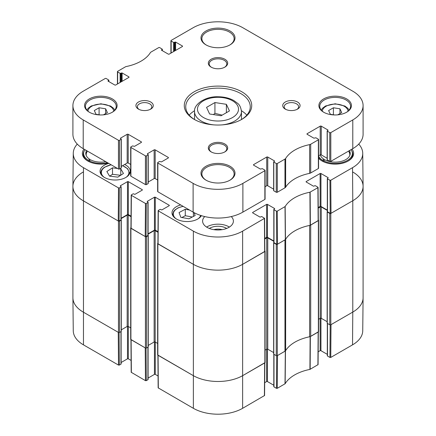 <?xml version="1.0" encoding="UTF-8"?>
<svg xmlns="http://www.w3.org/2000/svg" width="436" height="436" viewBox="0 0 436 436"><rect width="100%" height="100%" fill="white"/><g stroke="black" fill="none" stroke-linecap="round" stroke-linejoin="round"><path stroke-width="0.65" d="M352.784 172.013A35.191 20.318 180 0 1 363.09 186.374A35.191 20.318 180 0 1 352.784 200.74L330.804 213.433A0.736 0.425 180 0 1 329.763 213.433L327.278 211.994L327.332 211.602M327.278 322.972L327.278 323.332L329.763 324.771A0.736 0.425 0 0 0 330.804 324.771L352.784 312.078A35.191 20.318 0 0 0 363.09 297.712L363.09 186.374M327.311 210.457L321.267 206.969A0.736 0.425 0 0 0 320.226 206.969L318.231 208.119M318.574 319.261L320.226 318.307A0.736 0.425 180 0 1 321.267 318.307L327.147 321.703M318.324 219.995L318.362 220.017A0.736 0.425 180 0 1 318.574 220.316A0.736 0.425 180 0 1 318.362 220.616L310.705 225.036L310.705 336.374L318.362 331.954A0.736 0.425 0 0 0 318.574 331.654L318.574 220.316M309.827 225.385A2.932 1.695 180 0 1 309.62 225.434A39.589 22.857 0 0 0 285.645 239.271A2.932 1.695 180 0 1 285.564 239.391M273.781 353.863L273.781 354.223L276.266 355.656A0.736 0.425 0 0 0 277.301 355.656L284.959 351.236A2.932 1.695 0 0 0 285.645 350.609A39.589 22.857 180 0 1 309.62 336.772A2.932 1.695 0 0 0 310.705 336.374M284.959 351.236L284.959 239.898L277.301 244.318A0.736 0.425 180 0 1 276.266 244.318L273.781 242.885L273.835 242.492M273.813 241.348L267.764 237.854A0.736 0.425 0 0 0 266.728 237.854L264.734 239.004M265.077 350.146L266.728 349.192A0.736 0.425 180 0 1 267.764 349.192L273.65 352.588M264.821 250.88L264.865 250.902A0.736 0.425 180 0 1 265.077 251.201A0.736 0.425 180 0 1 264.865 251.501L242.885 264.194A35.191 20.318 180 0 1 193.115 264.194L157.865 243.838A0.736 0.425 180 0 1 157.652 243.539A0.736 0.425 180 0 1 157.865 243.239L157.908 243.217M157.652 243.539L157.652 354.877A0.736 0.425 0 0 0 157.865 355.177L193.115 375.532A35.191 20.318 0 0 0 242.885 375.532L264.865 362.839A0.736 0.425 0 0 0 265.077 362.539L265.077 251.201M157.99 232.295L155.172 230.671A0.736 0.425 0 0 0 154.131 230.671L148.087 234.165M148.251 345.405L154.131 342.009A0.736 0.425 180 0 1 155.172 342.009L157.652 343.443M148.066 235.309L148.12 235.702L146.463 236.655A0.736 0.425 180 0 1 145.422 236.655L130.909 228.279A0.736 0.425 180 0 1 130.696 227.979A0.736 0.425 180 0 1 130.909 227.679L130.947 227.657M130.696 227.979L130.696 339.317A0.736 0.425 0 0 0 130.909 339.617L145.422 347.993A0.736 0.425 0 0 0 146.463 347.993L148.12 347.04L148.12 346.68M131.029 216.736L128.217 215.106A0.736 0.425 0 0 0 127.176 215.106L121.126 218.6M121.295 329.845L127.176 326.444A0.736 0.425 180 0 1 128.217 326.444L130.696 327.877M121.11 219.744L121.164 220.136L119.508 221.096A0.736 0.425 180 0 1 118.467 221.096L83.216 200.74A35.191 20.318 180 0 1 72.91 186.374A35.191 20.318 180 0 1 83.216 172.013M72.91 186.374L72.91 297.712A35.191 20.318 0 0 0 83.216 312.078L118.467 332.434A0.736 0.425 0 0 0 119.508 332.434L121.164 331.474L121.164 331.115M229.445 110.929L221.068 115.769L209.618 113.998L206.555 107.387L214.932 102.547L226.382 104.318L229.445 110.929M100.176 114.957L96.056 114.319L94.301 110.542L99.092 107.774L105.632 108.787L107.387 112.564L103.441 114.842M334.494 114.957L330.368 114.319L328.613 110.542L333.404 107.774L339.944 108.787L341.699 112.564L337.753 114.842M242.885 27.751L352.784 91.2A35.191 20.318 180 0 1 363.09 105.567A35.191 20.318 180 0 1 352.784 119.933L330.804 132.62A0.736 0.425 180 0 1 329.763 132.62L327.147 131.007L328.003 130.048L321.267 126.157A0.736 0.425 0 0 0 320.226 126.157L307.162 133.699A0.736 0.425 0 0 0 306.949 133.999A0.736 0.425 0 0 0 307.162 134.299L313.904 138.19L315.871 137.771L318.362 139.209A0.736 0.425 180 0 1 318.574 139.504A0.736 0.425 180 0 1 318.362 139.803L310.71 144.223A2.932 1.695 180 0 1 309.62 144.621A39.589 22.857 0 0 0 285.645 158.464A2.932 1.695 180 0 1 284.959 159.091L277.301 163.511A0.736 0.425 180 0 1 276.266 163.511L273.65 161.892L274.506 160.933L267.764 157.047A0.736 0.425 0 0 0 266.728 157.047L253.665 164.585A0.736 0.425 0 0 0 253.452 164.884A0.736 0.425 0 0 0 253.665 165.184L260.406 169.075L262.374 168.656L264.865 170.095A0.736 0.425 180 0 1 265.077 170.394A0.736 0.425 180 0 1 264.865 170.694L242.885 183.382A35.191 20.318 180 0 1 193.115 183.382L157.865 163.031A0.736 0.425 180 0 1 157.652 162.732A0.736 0.425 180 0 1 157.865 162.432L159.527 161.473L161.494 161.892L168.236 158.001A0.736 0.425 0 0 0 168.449 157.701A0.736 0.425 0 0 0 168.236 157.401L155.172 149.864A0.736 0.425 0 0 0 154.131 149.864L147.395 153.75L148.251 154.709L146.463 155.848A0.736 0.425 180 0 1 145.422 155.848L130.909 147.466A0.736 0.425 180 0 1 130.696 147.166A0.736 0.425 180 0 1 130.909 146.867L132.571 145.913L134.539 146.333L141.28 142.441A0.736 0.425 0 0 0 141.493 142.141A0.736 0.425 0 0 0 141.28 141.842L128.217 134.299A0.736 0.425 0 0 0 127.176 134.299L120.44 138.19L121.295 139.149L119.508 140.283A0.736 0.425 180 0 1 118.467 140.283L83.216 119.933A35.191 20.318 180 0 1 72.91 105.567A35.191 20.318 180 0 1 83.216 91.2L105.196 78.513A0.736 0.425 180 0 1 106.237 78.513L108.853 80.126L107.997 81.085L114.733 84.976A0.736 0.425 0 0 0 115.774 84.976L128.838 77.434A0.736 0.425 0 0 0 129.051 77.134A0.736 0.425 0 0 0 128.838 76.834L122.096 72.943L120.129 73.362L117.638 71.924A0.736 0.425 180 0 1 117.426 71.629A0.736 0.425 180 0 1 117.638 71.33L125.296 66.91A2.932 1.695 180 0 1 126.38 66.512A39.589 22.857 0 0 0 150.355 52.669A2.932 1.695 180 0 1 151.041 52.042L158.699 47.622A0.736 0.425 180 0 1 159.734 47.622L162.35 49.241L161.494 50.2L168.236 54.086A0.736 0.425 0 0 0 169.272 54.086L182.335 46.548A0.736 0.425 0 0 0 182.548 46.249A0.736 0.425 0 0 0 182.335 45.949L175.594 42.058L173.626 42.477L171.135 41.038A0.736 0.425 180 0 1 170.923 40.739A0.736 0.425 180 0 1 171.135 40.439L193.115 27.751A35.191 20.318 180 0 1 242.885 27.751M327.278 159.56L327.278 159.919L329.763 161.353A0.736 0.425 0 0 0 330.804 161.353L352.784 148.665A35.191 20.318 0 0 0 363.09 134.299L363.09 105.567M318.574 155.843L320.226 154.889A0.736 0.425 180 0 1 321.267 154.889L327.147 158.29M273.781 190.445L273.781 190.805L276.266 192.243A0.736 0.425 0 0 0 277.301 192.243L284.959 187.823A2.932 1.695 0 0 0 285.645 187.197A39.589 22.857 180 0 1 309.62 173.354A2.932 1.695 0 0 0 310.71 172.956L318.362 168.536A0.736 0.425 0 0 0 318.574 168.236L318.574 139.504M265.077 186.728L266.728 185.78A0.736 0.425 180 0 1 267.764 185.78L273.65 189.175M157.652 162.732L157.652 191.464A0.736 0.425 0 0 0 157.865 191.764L193.115 212.114A35.191 20.318 0 0 0 242.885 212.114L264.865 199.426A0.736 0.425 0 0 0 265.077 199.127L265.077 170.394M148.251 181.992L154.131 178.597A0.736 0.425 180 0 1 155.172 178.597L157.652 180.024M130.696 147.166L130.696 175.899A0.736 0.425 0 0 0 130.909 176.199L145.422 184.581A0.736 0.425 0 0 0 146.463 184.581L148.12 183.621L148.12 183.262M121.295 166.427L127.176 163.031A0.736 0.425 180 0 1 128.217 163.031L130.696 164.465M72.91 105.567L72.91 134.299A35.191 20.318 0 0 0 83.216 148.665L118.467 169.015A0.736 0.425 0 0 0 119.508 169.015L121.164 168.056L121.164 167.702M206.293 45.05A16.127 9.314 180 0 1 201.873 38.646A16.127 9.314 180 0 1 211.825 30.04A16.127 9.314 180 0 1 229.407 32.062A16.127 9.314 180 0 1 234.127 38.646A16.127 9.314 180 0 1 229.707 45.05M230.028 30.983A17.009 9.821 0 0 0 205.972 30.983A17.009 9.821 0 0 0 205.972 44.87A17.009 9.821 0 0 0 230.028 44.87A17.009 9.821 0 0 0 230.028 30.983M206.293 180.33A16.127 9.314 180 0 1 201.873 173.926A16.127 9.314 180 0 1 211.825 165.32A16.127 9.314 180 0 1 229.407 167.342A16.127 9.314 180 0 1 234.127 173.926A16.127 9.314 180 0 1 229.707 180.33M230.028 166.263A17.009 9.821 0 0 0 205.972 166.263A17.009 9.821 0 0 0 205.972 180.15A17.009 9.821 0 0 0 230.028 180.15A17.009 9.821 0 0 0 230.028 166.263M89.653 112.39A15.396 8.889 180 0 1 85.445 106.286A15.396 8.889 180 0 1 94.95 98.073A15.396 8.889 180 0 1 111.73 100.002A15.396 8.889 180 0 1 116.238 106.286A15.396 8.889 180 0 1 112.03 112.39M112.352 98.923A16.274 9.396 0 0 0 89.336 98.923A16.274 9.396 0 0 0 89.336 112.21A16.274 9.396 0 0 0 112.352 112.21A16.274 9.396 0 0 0 112.352 98.923M323.97 112.39A15.396 8.889 180 0 1 319.762 106.286A15.396 8.889 180 0 1 329.267 98.073A15.396 8.889 180 0 1 346.042 100.002A15.396 8.889 180 0 1 350.555 106.286A15.396 8.889 180 0 1 346.348 112.39M346.664 98.923A16.274 9.396 0 0 0 323.648 98.923A16.274 9.396 0 0 0 323.648 112.21A16.274 9.396 0 0 0 346.664 112.21A16.274 9.396 0 0 0 346.664 98.923M194.576 110.722A32.259 18.623 0 0 0 189.191 115.142M246.809 115.142A32.259 18.623 0 0 0 241.424 110.722M194.685 119.633A32.259 18.623 180 0 1 185.741 106.766A32.259 18.623 180 0 1 205.656 89.56A32.259 18.623 180 0 1 240.808 93.593A32.259 18.623 180 0 1 250.259 106.766A32.259 18.623 180 0 1 241.315 119.633M241.844 91.8A33.725 19.467 0 0 0 194.156 91.8A33.725 19.467 0 0 0 194.156 119.333A33.725 19.467 0 0 0 241.844 119.333A33.725 19.467 0 0 0 241.844 91.8M211.482 67.318A8.796 5.079 180 0 1 209.204 63.907A8.796 5.079 180 0 1 214.632 59.214A8.796 5.079 180 0 1 224.218 60.315A8.796 5.079 180 0 1 226.796 63.907A8.796 5.079 180 0 1 224.518 67.318M224.845 59.236A9.679 5.586 0 0 0 211.155 59.236A9.679 5.586 0 0 0 211.155 67.139A9.679 5.586 0 0 0 224.845 67.139A9.679 5.586 0 0 0 224.845 59.236M211.482 152.077A8.796 5.079 180 0 1 209.204 148.665A8.796 5.079 180 0 1 214.632 143.973A8.796 5.079 180 0 1 224.218 145.074A8.796 5.079 180 0 1 226.796 148.665A8.796 5.079 180 0 1 224.518 152.077M224.845 143.994A9.679 5.586 0 0 0 211.155 143.994A9.679 5.586 0 0 0 211.155 151.897A9.679 5.586 0 0 0 224.845 151.897A9.679 5.586 0 0 0 224.845 143.994M139.03 109.409A7.21 4.164 180 0 1 137.384 106.766A7.21 4.164 180 0 1 141.836 102.918A7.21 4.164 180 0 1 149.695 103.823A7.21 4.164 180 0 1 151.804 106.766A7.21 4.164 180 0 1 150.164 109.409M150.731 102.024A8.676 5.009 0 0 0 138.463 102.024A8.676 5.009 0 0 0 138.463 109.109A8.676 5.009 0 0 0 150.731 109.109A8.676 5.009 0 0 0 150.731 102.024M297.537 102.024A8.676 5.009 0 0 0 285.269 102.024A8.676 5.009 0 0 0 285.269 109.109A8.676 5.009 0 0 0 297.537 109.109A8.676 5.009 0 0 0 297.537 102.024M285.836 109.409A7.21 4.164 180 0 1 284.196 106.766A7.21 4.164 180 0 1 288.643 102.918A7.21 4.164 180 0 1 296.502 103.823A7.21 4.164 180 0 1 298.616 106.766A7.21 4.164 180 0 1 296.971 109.409M99.092 114.788L99.092 107.774M105.632 113.578L105.632 108.787M333.404 114.788L333.404 107.774M339.944 113.578L339.944 108.787M222.164 115.137L214.932 113.322L213.466 114.592M214.932 113.322L214.932 102.547M226.382 112.701L226.382 104.318M124.631 164.503A15.102 8.72 180 0 1 130.255 171.294A15.102 8.72 180 0 1 120.93 179.349A15.102 8.72 180 0 1 104.471 177.457A15.102 8.72 180 0 1 100.051 171.294A15.102 8.72 180 0 1 108.738 163.396M194.091 212.654L195.154 215.509L188.924 218.807L180.831 217.319L179.054 212.55L185.278 209.253L189.507 210.032M330.177 324.891L329.932 357.427L330.761 357.427L352.533 344.86A34.836 20.116 0 0 0 362.736 330.761L363.09 297.837A35.191 20.318 180 0 1 352.784 312.078L352.784 200.74A35.191 20.318 0 0 0 363.09 186.248L362.736 153.33A34.836 20.116 180 0 1 352.533 167.675L330.761 180.248L329.932 180.248L330.183 213.313L331.011 213.313L352.784 200.74L352.533 167.675M330.183 213.313L327.485 211.754L327.485 178.836A0.589 0.338 180 0 1 327.485 178.357L328.003 178.057A0.589 0.338 0 0 0 328.003 177.577L328.003 178.057M327.311 178.597L327.311 211.515A0.589 0.338 0 0 0 327.485 211.754M327.311 210.103L320.951 206.43L320.951 173.506A0.589 0.338 0 0 0 320.122 173.506L320.122 206.43A0.589 0.338 180 0 1 320.951 206.43M320.122 206.43L318.226 207.525M276.68 244.198L273.988 242.645L273.988 209.721L276.435 211.133L276.68 244.198L277.514 244.198L285.46 239.56A39.589 22.857 180 0 1 310.116 225.325L318.324 220.496M273.988 209.721A0.589 0.338 180 0 1 273.813 209.482L273.813 242.405A0.589 0.338 0 0 0 273.988 242.645M273.813 240.988L267.453 237.315L267.453 204.391A0.589 0.338 0 0 0 266.625 204.391L266.625 237.315A0.589 0.338 180 0 1 267.453 237.315M266.625 237.315L264.728 238.41M158.148 210.653L157.903 243.719L193.115 264.194A35.191 20.318 0 0 0 242.885 264.194L264.826 251.381L264.576 218.316L242.634 231.124A34.836 20.116 180 0 1 193.366 231.124L158.323 210.893L158.323 210.414L159.941 209.482A0.589 0.338 180 0 1 160.77 209.482L161.287 209.781A0.589 0.338 0 0 0 162.116 209.781L169.168 205.71A0.589 0.338 0 0 0 169.168 205.231L169.168 205.71M157.99 231.701L155.276 230.132L155.276 197.208A0.589 0.338 0 0 0 154.448 197.208L154.448 230.132A0.589 0.338 180 0 1 155.276 230.132M154.448 230.132L148.087 233.805M147.913 235.462A0.589 0.338 0 0 0 148.087 235.222L148.087 202.299A0.589 0.338 180 0 1 147.913 202.538L147.913 235.462L146.049 236.535L146.294 203.47L145.466 203.47L131.367 195.328L131.367 194.854L132.985 193.916A0.589 0.338 180 0 1 133.814 193.916L134.332 194.216A0.589 0.338 0 0 0 135.16 194.216L142.212 190.145A0.589 0.338 0 0 0 142.212 189.665L142.212 190.145M131.192 195.088L130.947 228.153L145.215 236.535L146.049 236.535M131.034 216.136L128.32 214.572L128.32 181.649A0.589 0.338 0 0 0 127.486 181.649L127.486 214.572A0.589 0.338 180 0 1 128.32 214.572M127.486 214.572L121.126 218.24M120.957 219.897A0.589 0.338 0 0 0 121.126 219.657L121.126 186.733A0.589 0.338 180 0 1 120.957 186.973L120.957 219.897L119.088 220.976L119.339 187.911L118.51 187.911L83.467 167.675A34.836 20.116 180 0 1 73.264 153.33A34.836 20.116 180 0 1 77.27 144.093M73.264 153.33L72.91 186.248A35.191 20.318 0 0 0 83.216 200.74L118.26 220.976L119.088 220.976M119.971 168.748L120.772 168.846L123.453 173.474L117.796 177.136L109.529 176.133L106.853 171.506L112.504 167.844L117.48 168.449M120.772 168.846L120.772 175.212M120.641 175.294L112.504 174.307L109.665 176.149M112.504 167.844L112.504 174.307M193.377 212.267L193.377 216.452M192.32 217.014L185.278 215.716L181.888 217.515M185.278 209.253L185.278 215.716M88.099 161.173A17.593 10.159 180 0 1 83.249 154.17A17.593 10.159 180 0 1 84.344 150.643M84.944 149.662A17.2 9.93 0 0 0 83.952 151.57L83.565 152.725A17.593 10.159 0 0 0 83.254 154.409M352.746 154.409A17.593 10.159 0 0 0 352.435 152.725L352.048 151.57A17.2 9.93 0 0 0 351.056 149.662M351.656 150.643A17.593 10.159 180 0 1 352.751 154.17A17.593 10.159 180 0 1 347.901 161.173M322.411 161.173A17.593 10.159 180 0 1 318.574 157.57M83.974 149.101A18.476 10.666 0 0 0 87.778 160.998A18.476 10.666 0 0 0 108.379 163.189M119.339 187.911L120.957 186.973M120.44 186.194L120.44 185.72A0.589 0.338 0 0 0 120.44 186.194L120.957 186.494A0.589 0.338 180 0 1 121.126 186.733M120.44 185.72L127.486 181.649M128.32 181.649L142.212 189.665M146.294 203.47L147.913 202.538M147.395 201.759L147.395 201.279A0.589 0.338 0 0 0 147.395 201.759L147.913 202.059A0.589 0.338 180 0 1 148.087 202.299M147.395 201.279L154.448 197.208M155.276 197.208L169.168 205.231M252.733 212.893L252.733 212.414A0.589 0.338 0 0 0 252.733 212.893L259.785 216.965A0.589 0.338 0 0 0 260.614 216.965L261.131 216.665A0.589 0.338 180 0 1 261.96 216.665L264.576 218.316M252.733 212.414L266.625 204.391M267.453 204.391L274.506 208.463L274.506 208.942A0.589 0.338 0 0 0 274.506 208.463M274.506 208.942L273.988 209.242A0.589 0.338 180 0 0 273.813 209.482M306.23 182.008L306.23 181.529A0.589 0.338 0 0 0 306.23 182.008L313.282 186.074A0.589 0.338 0 0 0 314.111 186.074L314.628 185.78A0.589 0.338 180 0 1 315.457 185.78L317.904 187.191L317.904 187.671L309.925 192.227A39.938 23.059 0 0 0 285.155 206.528L277.263 211.133L276.435 211.133M306.23 181.529L320.122 173.506M320.951 173.506L328.003 177.577M327.485 178.836L329.932 180.248M358.73 144.093A34.836 20.116 180 0 1 362.736 153.33M201.388 215.662A15.102 8.72 180 0 1 176.427 218.997A15.102 8.72 180 0 1 172.002 212.833A15.102 8.72 180 0 1 180.689 204.942M318.574 158.159A18.476 10.666 0 0 0 322.095 160.998A18.476 10.666 0 0 0 348.222 160.998A18.476 10.666 0 0 0 352.026 149.101M231.254 216.572A15.396 8.889 180 0 1 233.396 221.096A15.396 8.889 180 0 1 223.891 229.303A15.396 8.889 180 0 1 207.116 227.379A15.396 8.889 180 0 1 202.604 221.096A15.396 8.889 180 0 1 204.746 216.572M226.666 228.442A11.799 6.813 0 0 0 226.344 228.246A11.799 6.813 0 0 0 209.335 228.442M213.842 229.652A9.745 5.624 180 0 1 222.158 229.652M229.38 227.08A15.396 8.889 0 0 0 206.62 227.08M349.819 151.483A15.053 8.693 0 0 1 349.939 155.102A15.053 8.693 0 0 1 339.846 161.712A15.053 8.693 0 0 1 324.934 159.832L323.414 160.71L323.234 161.603M322.395 161.167L322.586 160.235L324.106 159.358L324.33 160.186M349.71 155.679A14.661 8.464 0 0 0 349.819 154.649A14.661 8.464 0 0 0 348.495 151.139M320.498 154.791A14.661 8.464 0 0 0 320.602 155.679M320.297 154.856A15.053 8.693 0 0 0 320.373 155.102A15.053 8.693 0 0 0 324.106 159.358M323.414 160.71A17.2 9.93 0 0 0 343.481 162.143A17.2 9.93 0 0 0 352.048 151.57M318.574 156.099A17.2 9.93 0 0 0 322.586 160.235M105.746 161.674A15.053 8.693 0 0 1 90.623 159.832L89.102 160.71L88.917 161.603M88.083 161.167L88.274 160.235L89.789 159.358L90.012 160.186M87.505 151.139A14.661 8.464 0 0 0 86.181 154.649A14.661 8.464 0 0 0 86.29 155.679M86.181 151.483A15.053 8.693 0 0 0 86.061 155.102A15.053 8.693 0 0 0 89.789 159.358M89.102 160.71A17.2 9.93 0 0 0 107.409 162.633M83.952 151.57A17.2 9.93 0 0 0 88.274 160.235M276.68 355.776L276.435 388.318L277.263 388.318L285.155 383.713A39.938 23.059 180 0 1 309.925 369.406L318.078 364.616L318.324 331.976M276.435 388.318L273.988 386.901L273.988 354.343M273.813 354.239L273.813 386.667A0.589 0.338 0 0 0 273.988 386.901M273.813 385.25L267.453 381.576L267.453 349.083M266.625 349.252L266.625 381.576A0.589 0.338 180 0 1 267.453 381.576M266.625 381.576L264.674 382.704M157.903 355.198L158.148 387.838L193.366 408.309A34.836 20.116 0 0 0 242.634 408.309L264.576 395.501L264.826 362.861M158.061 376.001L155.276 374.393L155.276 342.069M154.448 341.9L154.448 374.393A0.589 0.338 180 0 1 155.276 374.393M154.448 374.393L148.087 378.067M147.913 347.16L147.913 379.723A0.589 0.338 0 0 0 148.087 379.483L148.087 347.056M147.913 379.723L146.294 380.655L146.049 348.113M131.192 372.273L145.466 380.655L146.294 380.655M131.105 360.441L128.32 358.828L128.32 326.504M127.486 326.341L127.486 358.828A0.589 0.338 180 0 1 128.32 358.828M127.486 358.828L121.126 362.501M120.957 331.594L120.957 364.158A0.589 0.338 0 0 0 121.126 363.918L121.126 331.496M120.957 364.158L119.339 365.09L119.093 332.554M118.51 365.09L118.26 332.314L83.216 312.078A35.191 20.318 180 0 1 72.91 297.837L73.264 330.761A34.836 20.116 0 0 0 83.467 344.86L118.51 365.09L119.339 365.09M329.932 357.427L327.485 356.016L327.485 323.452M327.311 323.354L327.311 355.776A0.589 0.338 0 0 0 327.485 356.016M327.311 354.359L320.951 350.691L320.951 318.198M320.122 318.367L320.122 350.691A0.589 0.338 180 0 1 320.951 350.691M320.122 350.691L318.171 351.814M318.324 331.834L310.116 336.663A39.589 22.857 0 0 0 309.827 336.723M352.533 344.86L352.784 312.078L331.011 324.651L330.761 357.427M145.466 380.655L145.215 347.873L130.947 339.497M264.826 362.719L242.885 375.532A35.191 20.318 180 0 1 193.115 375.532L157.903 355.062M285.564 350.729A39.589 22.857 0 0 0 285.46 350.898L277.514 355.536L277.263 388.318M330.804 324.771L330.804 213.433M329.763 324.771L329.763 213.433M327.278 323.332L327.278 211.994M321.267 318.307L321.267 206.969M320.226 318.307L320.226 206.969M318.362 331.954L318.362 220.616M309.62 336.772L309.62 225.434M285.645 350.609L285.645 239.271M277.301 355.656L277.301 244.318M276.266 355.656L276.266 244.318M273.781 354.223L273.781 242.885M267.764 349.192L267.764 237.854M266.728 349.192L266.728 237.854M264.865 362.839L264.865 251.501M242.634 408.309L242.634 231.124M193.366 408.309L193.366 231.124M157.865 355.177L157.865 243.838M155.172 342.009L155.172 230.671M154.131 342.009L154.131 230.671M148.12 347.04L148.12 235.702M146.463 347.993L146.463 236.655M145.422 347.993L145.422 236.655M130.909 339.617L130.909 228.279M128.217 326.444L128.217 215.106M127.176 326.444L127.176 215.106M121.164 331.474L121.164 220.136M119.508 332.434L119.508 221.096M118.467 332.434L118.467 221.096M83.467 344.86L83.467 167.675M232.513 117.54A20.525 11.854 180 0 1 198.173 112.226A20.525 11.854 180 0 1 223.314 97.713A20.525 11.854 180 0 1 232.513 117.54M87.958 111.153A12.906 7.45 180 0 1 100.841 104.1A12.906 7.45 180 0 1 113.725 111.153M322.275 111.153A12.906 7.45 180 0 1 335.159 104.1A12.906 7.45 180 0 1 348.042 111.153M352.784 119.933L352.784 148.665M330.804 132.62L330.804 161.353M329.763 132.62L329.763 161.353M327.278 131.187L327.278 159.919M328.003 130.048L328.003 130.408M321.267 126.157L321.267 154.889M320.226 126.157L320.226 154.889M307.162 133.699L307.162 134.299M318.362 139.803L318.362 168.536M310.71 144.223L310.71 172.956M309.62 144.621L309.62 173.354M285.645 158.464L285.645 187.197M284.959 159.091L284.959 187.823M277.301 163.511L277.301 192.243M276.266 163.511L276.266 192.243M273.781 162.072L273.781 190.805M274.506 160.933L274.506 161.293M267.764 157.047L267.764 185.78M266.728 157.047L266.728 185.78M253.665 164.585L253.665 165.184M264.865 170.694L264.865 199.426M242.885 183.382L242.885 212.114M193.115 183.382L193.115 212.114M157.865 163.031L157.865 191.764M168.236 157.401L168.236 158.001M155.172 149.864L155.172 178.597M154.131 149.864L154.131 178.597M147.395 153.75L147.395 154.11M148.12 154.889L148.12 183.621M146.463 155.848L146.463 184.581M145.422 155.848L145.422 184.581M130.909 147.466L130.909 176.199M141.28 141.842L141.28 142.441M128.217 134.299L128.217 163.031M127.176 134.299L127.176 163.031M120.44 138.19L120.44 138.55M121.164 139.324L121.164 168.056M119.508 140.283L119.508 169.015M118.467 140.283L118.467 169.015M83.216 119.933L83.216 148.665M108.722 80.306L108.722 81.505M107.997 80.725L107.997 81.085M128.838 76.834L128.838 77.434M122.096 72.943L122.096 81.325M121.475 72.943L121.475 81.685M120.75 73.362L120.75 82.104M120.129 73.362L120.129 82.459M117.638 71.924L117.638 83.897M162.219 49.421L162.219 50.614M161.494 49.84L161.494 50.2M182.335 45.949L182.335 46.548M175.594 42.058L175.594 50.434M174.972 42.058L174.972 50.794M174.247 42.477L174.247 51.214M173.626 42.477L173.626 51.573M171.135 41.038L171.135 53.012M221.979 124.903A23.462 13.543 0 0 0 234.59 121.132A23.462 13.543 0 0 0 241.462 111.551L241.462 119.546M241.462 111.551C240.917 107.534 239.653 104.809 237.664 103.37L233.8 100.525C229.32 98.073 224.093 96.819 218.125 96.77C205.056 96.149 193.524 104.716 194.538 111.551A23.462 13.543 0 0 0 214.022 124.903M183.06 206.304L178.101 207.83L174.94 209.939L173.604 211.558L172.732 214.507A14.372 8.295 0 0 0 172.918 215.82M200.669 215.433A13.783 7.957 180 0 1 198.216 218.736M175.991 218.736A13.783 7.957 180 0 1 183.213 206.397M104.041 177.196A13.783 7.957 180 0 1 104.858 167.195A13.783 7.957 180 0 1 111.262 164.857M122.472 165.745A13.783 7.957 180 0 1 126.26 177.196M111.104 164.764L104.542 167.184C102.084 168.814 100.83 170.743 100.781 172.967A14.372 8.295 0 0 0 100.961 174.28M129.339 174.28A14.372 8.295 0 0 0 129.519 172.967L127.677 168.754L122.625 165.658M310.345 225.243L310.154 192.145M309.925 192.227L310.116 225.325M317.904 187.671L318.155 220.736M285.46 239.56L285.155 206.528M285.013 206.659L285.324 239.691M277.514 244.198L277.263 211.133M118.51 187.911L118.26 220.976M131.116 228.399L131.367 195.328M158.072 243.958L158.323 210.893M145.466 203.47L145.215 236.535M264.407 218.556L264.657 251.621M331.011 213.313L330.761 180.248M310.116 336.663L309.925 369.406M310.154 369.33L310.345 336.581M285.155 383.713L285.46 350.898M285.324 351.029L285.013 383.838M318.155 332.074L317.904 364.85M264.657 362.959L264.407 395.741M158.323 388.078L158.072 355.296M131.367 372.513L131.116 339.737M320.493 206.332L320.493 206.871M349.819 150.376L349.819 154.649M86.181 150.376L86.181 154.649M327.147 323.152L327.147 211.814M273.65 354.043L273.65 242.705M148.251 346.86L148.251 235.522M121.295 331.295L121.295 219.957M327.147 131.007L327.147 159.74M273.65 161.892L273.65 190.625M148.251 154.709L148.251 183.442M121.295 139.149L121.295 167.882M108.853 80.126L108.853 81.576M117.426 71.629L117.426 84.023M162.35 49.241L162.35 50.69M170.923 40.739L170.923 53.132M114.777 110.063L113.513 108.281L110.559 106.035L100.923 103.779L91.244 105.97L88.192 108.264L86.911 110.063M349.089 110.063L347.824 108.281L344.876 106.035L335.235 103.779L325.561 105.97L322.504 108.264L321.223 110.063M194.538 111.551L194.538 119.546M172.732 214.507L172.732 215.515M100.781 172.967L100.781 173.975M129.519 172.967L129.519 173.975M318.324 220.491L318.078 187.425M130.947 339.639L131.192 372.279"/></g></svg>

